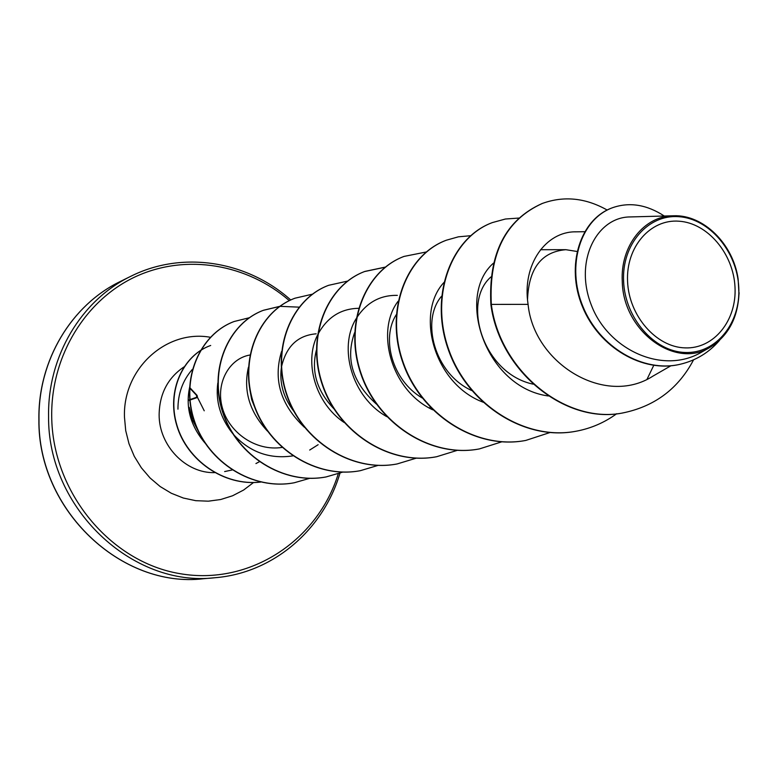 <?xml version="1.0" encoding="UTF-8"?>
<svg xmlns="http://www.w3.org/2000/svg" width="778" height="778" viewBox="0 0 778 778"><rect width="100%" height="100%" fill="white"/><g stroke="black" fill="none" stroke-linecap="round" stroke-linejoin="round"><path stroke-width="1.17" d="M627.574 281.451C625.843 247.015 650.35 218.919 678.99 221.205C707.62 222.985 733.489 253.725 734.996 287.082C736.922 320.458 713.893 349.108 685.048 347.883C656.224 347.173 628.867 315.878 627.574 281.451M623.596 281.247C621.748 244.282 648.084 214.193 678.776 216.683C709.448 218.637 737.136 251.566 738.76 287.286C740.831 323.016 716.198 353.747 685.262 352.483C654.366 351.763 624.977 318.192 623.596 281.247M739.1 293.481L739.042 292.489C738.098 317.395 728.587 335.581 710.509 347.046C675.722 369.706 622.935 331.428 622.264 281.354C620.26 245.877 644.262 215.662 673.699 215.769C703.477 214.582 733.236 243.961 738.128 278.962L739.003 294.454M198.409 431.391L192.429 419.76L189.219 407.312M255.943 463.552L259.492 461.685M192.341 369.385C182.704 380.442 177.909 393.707 177.948 409.179M527.523 299.656C528.729 268.42 541.507 251.761 565.878 249.689L576.965 251.459M533.163 384.167C483.119 373.673 461.568 302.331 490.928 276.958M471.663 390.517C434.066 373.352 420.752 320.39 441.505 296.301M422.191 397.986C392.054 380.413 381.094 338.216 396.206 314.779M376.416 404.103C352.512 382.591 345.238 358.775 354.603 332.653M333.84 408.751C316.86 390.838 311.035 371.339 316.364 350.256M293.958 411.465C283.63 397.928 279.409 383.535 281.286 368.276M281.49 366.924C286.187 346.404 297.741 335.367 316.16 333.82M255.729 409.85L251.693 399.659L249.757 389.146M281.996 447.438C255.923 451.454 229.209 432.84 222.411 408.042C215.282 383.214 229.267 358.444 249.894 355.031M189.735 386.831C185.29 406.962 190.357 425.673 204.925 442.945M217.801 383.058C215.448 401.195 220.369 417.981 232.564 433.404M233.672 434.708C250.01 452.222 269.703 459.283 292.752 455.898M309.693 450.044L318.134 444.705M248.406 367.304C243.154 390.556 249.475 411.795 267.389 431.041M281.539 351.539C273.01 379.683 280.634 404.93 304.431 427.297M358.522 308.312C340.589 308.691 327.003 317.463 317.755 334.628M317.336 335.493C303.994 361.974 315.178 403.121 344.08 422.454M397.354 295.377C380.16 294.998 366.545 302.545 356.528 318.027M356.081 318.776C338.245 347.445 351.588 396.877 386.705 416.619M398.054 301.319C375.22 331.224 391.052 390.391 432.704 409.811M444.17 282.239C414.937 312.921 433.784 384.118 483.439 402.314M493.388 263.217C455.5 296.447 485.637 387.532 548.295 395.973M584.599 231.698L575.817 231.834C545.962 231.348 521.775 264.539 528.087 304.373C533.659 363.258 604.895 407.205 652.917 376.134L670.918 365.767M673.699 215.769L630.336 216.936C597.076 216.848 573.814 260.698 591.319 305.025C607.958 349.536 662.72 375.385 701.775 352.045L710.509 347.046M624.646 412.544L625.123 412.457C567.979 425.702 500.079 372.497 491.317 304.392L490.879 304.529C499.641 372.604 567.522 425.78 624.646 412.544L624.88 412.496M612.743 207.648L612.51 207.736C580.057 219.065 565.382 265.823 582.45 306.678C599.128 347.795 642.92 372.973 679.457 364.435L679.719 364.376M625.123 412.457C655.873 405.542 678.688 388.018 693.548 359.874M664.286 216.021C646.897 204.692 629.801 201.872 612.986 207.561C580.534 218.89 565.859 265.668 582.936 306.542C599.624 347.669 643.425 372.856 679.982 364.318C695.902 360.564 709.098 352.56 719.582 340.307M607.141 210.021C585.581 197.884 564.021 195.667 542.461 203.398C505.817 219.873 488.769 253.54 491.317 304.392L528.087 304.373M490.879 304.529C488.341 253.696 505.389 220.038 542.023 203.564L542.247 203.476M575.953 431.255L575.73 431.294C524.294 441.194 467.286 404.064 448.381 349.808C428.96 295.679 451.123 237.815 491.968 222.741L492.163 222.664M525.558 440.465L525.364 440.504C475.64 450.054 420.772 414.548 402.829 362.567C384.39 310.694 406.194 255.058 446.027 240.334L446.212 240.266M479.238 448.935L479.054 448.974C430.963 458.193 378.079 424.204 361.002 374.296C343.429 324.514 364.843 270.929 403.704 256.555L403.87 256.487M436.507 456.744L436.341 456.783C389.778 465.711 338.731 433.103 322.432 385.12C305.666 337.253 326.682 285.584 364.59 271.541L385.207 267.194M396.955 463.98L396.799 464.009C351.666 472.654 302.341 441.321 286.771 395.117C270.734 349.03 291.351 299.141 328.345 285.419L328.491 285.361M360.224 470.7L360.078 470.719C316.296 479.092 268.585 448.925 253.686 404.385C238.331 359.942 258.559 311.725 294.668 298.324L294.804 298.266M326.05 476.943L325.914 476.972C283.416 485.093 237.212 456.015 222.916 413.011C208.183 370.104 228.012 323.444 263.275 310.344L279.662 306.435M294.181 482.768L294.045 482.798C252.753 490.685 207.979 462.628 194.237 421.063C180.068 379.596 199.508 334.384 233.954 321.577L234.071 321.538M260.688 482.078C223.733 486.464 186.953 460.255 176.771 425.498C166.239 390.721 183.18 355.176 210.468 345.549L210.692 345.461C183.433 355.089 166.492 390.556 176.946 425.294C187.06 460.031 223.704 486.299 260.63 482.059M653.734 365.388L647.063 379.207M616.701 413.711C604.477 422.61 590.969 428.445 576.177 431.216C524.712 441.116 467.695 403.967 448.78 349.701C429.339 295.552 451.512 237.669 492.367 222.586L505.399 219.017L518.907 218.064M550.114 432.48L525.763 440.436C476.029 449.985 421.151 414.47 403.199 362.46C384.74 310.578 406.544 254.921 446.397 240.198L458.398 236.823L470.836 235.695M501.674 441.855L479.423 448.906C431.323 458.135 378.419 424.127 361.332 374.208C343.759 324.397 365.174 270.802 404.035 256.419L426.247 251.984M457.231 450.365L436.682 456.715C390.099 465.652 339.043 433.025 322.744 385.032C305.968 337.156 326.984 285.468 364.901 271.415L385.343 267.087M416.162 458.193L397.111 463.951C351.967 472.606 302.632 441.252 287.053 395.039C271.016 348.943 291.633 299.034 328.637 285.312L347.513 281.111M430.069 407.118L429.709 408.226M378.234 465.351L360.37 470.671C316.578 479.044 268.857 448.867 253.949 404.307C238.593 359.854 258.821 311.618 294.94 298.217L312.425 294.172M342.699 472.12L326.186 476.914C283.678 485.044 237.465 455.957 223.16 412.943C208.426 370.027 228.265 323.347 263.528 310.247L279.779 306.347M279.924 306.338L299.024 307.145M309.848 478.285L294.308 482.749C253.006 490.636 208.212 462.579 194.461 420.995C180.292 379.518 199.742 334.297 234.188 321.489L249.339 317.735M196.63 396.508L197.379 396.877L197.252 395.895L196.513 395.516L196.63 396.508L197.524 397.451M197.213 395.788L189.968 388.232M197.427 397.295L204.235 410.794M190.046 387.882L196.951 395.243L197.301 396.731M120.191 281.548C71.527 305.025 37.996 360.389 38.997 419.468C37.714 509.998 121.514 588.615 203.505 578.725L215.146 577.714C132.231 587.73 47.332 507.956 48.586 416.133C47.536 356.207 81.447 300.104 130.665 276.365L120.191 281.548C71.625 304.957 37.908 360.253 38.9 419.536C37.616 510.329 121.845 588.693 203.505 578.725M338.274 473.763C317.725 540.622 249.748 585.805 179.971 573.668C110.184 562.134 52.087 492.075 51.698 415.919C51.095 355.322 85.911 299.404 136.121 276.414C186.428 253.434 247.18 264.024 289.319 300.648M214.572 472.625C185.893 473.462 159.004 445.716 159.13 414.839C159.461 393.931 167.727 377.972 183.919 366.963M253.55 482.506L243.611 490.043L232.573 495.771L220.709 499.515L208.329 501.178L195.755 500.682L183.316 498.027L171.335 493.271L160.151 486.532L150.066 477.964L141.363 467.802L134.273 456.316L129.012 443.81L125.715 430.633L124.47 417.144C122.681 368.636 166.541 329.182 210.478 337.302M196.435 395.214L189.949 388.29M188.704 400.009L189.715 399.659M189.949 399.581L196.834 397.218M197.038 397.616L189.988 400.038M189.764 400.116L188.704 400.476M190.231 412.651L191.777 412.457M191.942 413.137L190.396 413.332M191.933 418.418L193.362 418.36M290.748 299.977C247.112 260.863 182.392 250.321 130.665 276.365M565.878 249.68L540.506 249.719M679.457 364.435L679.982 364.318M232.097 469.99L224.638 471.565M339.976 473.17C323.347 529.808 273.282 573.046 215.146 577.714"/></g></svg>
